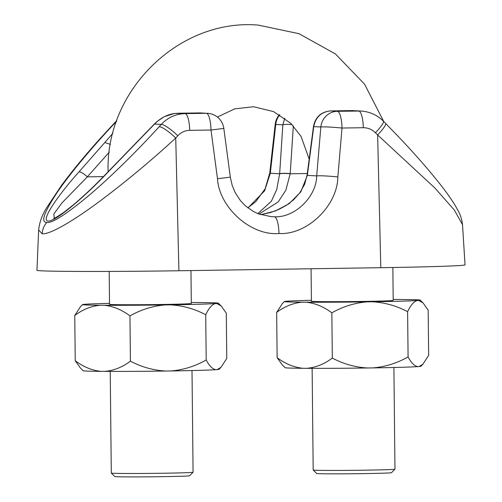 <?xml version="1.0" encoding="UTF-8"?>
<svg xmlns="http://www.w3.org/2000/svg" width="502" height="502" viewBox="0 0 502 502"><rect width="100%" height="100%" fill="white"/><g stroke="black" fill="none" stroke-linecap="round" stroke-linejoin="round"><path stroke-width="0.75" d="M189.624 475.752A37.412 0.665 179.4 0 1 161.763 476.674A37.412 0.665 179.4 0 1 114.82 476.536L111.306 473.091A40.894 0.728 -0.6 0 0 112.649 473.254A40.894 0.728 -0.6 0 0 162.617 473.248A40.894 0.728 -0.6 0 0 193.069 472.238A40.894 0.728 -0.6 0 0 193.075 472.225L189.624 475.752M394.961 469.175L391.516 472.689A37.412 0.665 179.4 0 1 363.655 473.612A37.412 0.665 179.4 0 1 316.712 473.474L313.192 470.029A40.894 0.728 -0.6 0 0 313.192 470.029A40.894 0.728 -0.6 0 0 314.541 470.192A40.894 0.728 -0.6 0 0 364.502 470.186A40.894 0.728 -0.6 0 0 394.961 469.175A40.894 0.728 -0.6 0 0 394.967 469.163L393.901 367.489M392.853 267.497L393.198 300.416A40.894 0.728 179.4 0 1 357.568 301.507A40.894 0.728 179.4 0 1 312.771 301.438A40.894 0.728 179.4 0 1 311.422 301.269L311.077 268.752M109.185 271.419L109.53 304.331A40.894 0.728 -0.6 0 0 110.886 304.507A40.894 0.728 -0.6 0 0 155.683 304.57A40.894 0.728 -0.6 0 0 191.306 303.478L190.967 270.572M100.965 371.354A67.921 1.211 179.4 0 1 83.206 370.746L80.408 368.01L75.237 360.725C83.345 366.855 91.922 370.394 100.965 371.354L104.918 371.38C113.973 370.551 122.475 367.138 130.426 361.139C141.514 367.037 153.273 370.338 165.704 371.041L171.132 370.959C183.531 369.88 195.215 366.222 206.19 359.984C209.252 365.826 212.471 369.064 215.854 369.698L217.328 369.585L221.081 367.219L226.766 358.422L226.295 313.192L221.118 305.906L216.632 303.478L215.157 303.591C211.794 304.745 208.644 308.466 205.72 314.754C194.632 308.855 182.872 305.555 170.442 304.852L165.014 304.934C152.614 306.013 140.93 309.671 129.955 315.902C121.848 309.778 113.27 306.233 104.228 305.272L100.275 305.247C91.22 306.076 82.717 309.489 74.767 315.494L80.452 306.703L82.516 304.595A67.921 1.211 179.4 0 1 84.204 304.331L85.679 304.218A67.921 1.211 -0.6 0 1 109.524 303.365M216.632 303.478A67.921 1.211 179.4 0 0 218.326 303.17A67.921 1.211 179.4 0 0 200.568 302.562L196.615 302.53A67.921 1.211 179.4 0 0 191.3 302.511M206.19 359.984L205.72 314.754M130.426 361.139L129.955 315.902M75.237 360.725L74.767 315.494M221.081 367.219L219.016 369.321A67.921 1.211 179.4 0 1 217.328 369.585M215.854 369.698A67.921 1.211 179.4 0 1 171.132 370.959M165.704 371.041A67.921 1.211 179.4 0 1 104.918 371.38M100.275 305.247A67.921 1.211 179.4 0 1 82.516 304.595M165.014 304.934A67.921 1.211 179.4 0 1 104.228 305.272M215.157 303.591A67.921 1.211 179.4 0 1 170.442 304.852M393.185 299.449A67.921 1.211 179.4 0 1 398.5 299.468L402.453 299.499A67.921 1.211 179.4 0 1 420.212 300.108A67.921 1.211 179.4 0 1 418.524 300.416L423.01 302.844L428.181 310.129L428.658 355.36L422.966 364.151L419.214 366.523L417.739 366.636C414.351 365.996 411.132 362.758 408.082 356.922L407.605 311.692C410.542 305.398 413.692 301.677 417.049 300.529A67.921 1.211 179.4 0 1 372.327 301.79C384.745 302.493 396.505 305.793 407.605 311.692M418.524 300.416L417.049 300.529M408.082 356.922C397.126 363.159 385.436 366.818 373.024 367.897L367.596 367.979C355.178 367.276 343.418 363.975 332.318 358.077L331.841 312.84C342.797 306.609 354.487 302.951 366.906 301.871A67.921 1.211 179.4 0 1 306.113 302.21C315.187 303.177 323.765 306.722 331.841 312.84M372.327 301.79L366.906 301.871M332.318 358.077C324.336 364.082 315.833 367.502 306.81 368.317L302.857 368.292C293.783 367.326 285.211 363.781 277.129 357.662L276.652 312.426C284.634 306.421 293.137 303.007 302.16 302.185A67.921 1.211 179.4 0 1 284.402 301.533A67.921 1.211 179.4 0 1 286.096 301.263L287.571 301.156A67.921 1.211 179.4 0 1 311.409 300.303M306.113 302.21L302.16 302.185M277.129 357.662L282.3 364.941L285.098 367.684A67.921 1.211 179.4 0 0 302.857 368.292M284.402 301.533L282.344 303.635L276.652 312.426M422.973 364.151L420.908 366.259A67.921 1.211 179.4 0 1 419.214 366.523M417.739 366.636A67.921 1.211 179.4 0 1 373.024 367.897M367.596 367.979A67.921 1.211 179.4 0 1 306.81 368.317M110.233 371.405L111.3 473.079A40.894 0.728 -0.6 0 0 111.306 473.091M271.337 216.695L274.387 216.757C294.58 218 316.524 196.803 316.693 175.895A17.401 1.06 4.9 0 1 337.852 176.93C337.469 205.87 306.942 235.212 278.993 233.493C251.151 236.059 219.242 207.665 217.485 178.756L210.997 130.031L189.7 130.351C185.018 130.501 181.059 132.308 177.808 135.76L175.738 138.031C150.926 160.835 125.625 181.887 99.835 201.177C75.018 219.656 50.721 234.484 42.181 233.819L38.648 229.979L36.96 270.296A113.101 2.014 -0.6 0 0 178.9 270.76L380.792 267.698A113.101 2.014 -0.6 0 0 465.04 264.861L462.511 224.639L454.385 210.1L434.895 188.012L377.629 134.969L380.792 267.698M271.35 216.695L258.555 213.902L253.384 211.48L245.277 205.713L240.546 200.769L235.269 192.799L232.188 185.426L230.311 177.118L217.485 178.756M116.527 121.308L116.018 121.842A17.401 2.253 43.2 0 0 115.473 121.93L113.345 124.201A17.401 2.253 43.2 0 1 113.891 124.113C93.09 146.201 70.142 173.309 56.958 192.787C43.912 212.603 40.543 222.499 46.849 222.48C52.49 223.183 66.829 213.908 89.871 194.663C112.184 175.713 139.117 148.83 159.172 126.699L161.242 124.421C167.787 117.518 175.738 113.916 185.094 113.615L206.397 113.289L199.564 112.9L174.282 113.527C166.771 114.682 160.201 118.19 154.572 124.044L106.75 173.422C90.95 190.383 57.109 221.507 48.154 221.068C39.325 220.491 63.497 188.821 79.052 171.841L112.875 133.319M178.9 270.76L175.738 138.031A17.401 3.508 -137.7 0 0 159.172 126.699M260.689 214.668L270.465 212.541L278.917 209.39L286.535 205.23L293.614 199.777L299.725 192.981L304.664 184.221L307.098 175.072A8.697 0.973 7.5 0 0 307.356 175.361L300.786 191.965L289.196 203.636L275.41 210.965L260.739 214.687M247.793 207.809L255.8 201.628L265.112 188.834L269.756 173.008A17.401 0.684 6.4 0 0 270.308 173.246L264.579 190.854L247.95 207.928M257.846 213.62L271.356 201.239L276.721 189.593L279.645 173.78A8.697 1.161 3.8 0 1 290.206 173.642L285.927 190.038L278.202 201.917L258.976 214.065M109.279 152.169L87.31 176.855L61.903 202.965L53.808 214.028L54.354 218.37M207.571 113.314A17.401 17.401 0 0 1 223.823 128.393L210.997 130.031A17.401 4.436 89.1 0 0 206.397 113.289A17.401 16.823 -86.7 0 1 207.571 113.314L199.564 112.9A8.697 2.215 -90.9 0 0 199.52 112.9A8.697 2.215 -90.9 0 0 199.482 112.9M292.057 124.578A8.697 1.161 3.8 0 0 282.852 124.835L275.767 124.427L270.308 173.246L279.645 173.78L282.852 124.835L284.76 118.165M313.505 126.309C315.432 116.979 321.104 111.846 330.536 110.911A8.697 2.215 89.1 0 1 330.573 110.911L337.407 111.3L361.057 111.03L351.877 110.591L330.573 110.911C321.274 111.89 315.67 117.117 313.763 126.598L307.356 175.361L316.693 175.895L320.847 127L313.763 126.598A8.697 0.973 7.5 0 1 313.505 126.309L307.098 175.072M361.057 111.03L362.783 111.174M106.75 173.422A8.697 0.665 43.8 0 0 106.537 173.403L154.309 124.082A8.697 1.06 43.2 0 1 154.572 124.044L161.242 124.421A17.401 3.508 42.3 0 1 177.808 135.76M361.038 111.03L361.038 111.03C369.93 111.72 377.397 115.115 383.428 121.208A17.401 2.692 135.4 0 1 375.452 132.76C372.038 129.409 367.991 127.728 363.31 127.715L342.013 128.041L337.852 176.93M383.428 121.208L385.605 123.417A17.401 2.692 135.4 0 1 377.629 134.969L375.452 132.76M279.639 173.893A8.697 1.167 3.9 0 1 290.194 173.774L307.299 173.516M110.459 144.381L105.069 142.606M103.437 176.61L87.31 176.855A8.697 2.203 -138.3 0 0 79.052 171.841M154.309 124.082L156.712 121.754L164.223 116.677L174.282 113.527M278.993 233.493A17.401 4.436 -90.9 0 0 274.387 216.757M46.849 222.48A17.401 16.823 93.3 0 0 42.181 233.819M200.706 112.925L178.223 113.22A8.697 2.215 -90.9 0 1 178.26 113.22L185.094 113.615A17.401 4.436 89.1 0 1 189.7 130.351M363.31 127.715A17.401 4.436 89.1 0 0 358.704 110.98L351.877 110.591A8.697 2.215 89.1 0 0 351.833 110.591L330.536 110.911M293.331 125.933L290.206 173.642M116.332 121.86L113.891 124.113M279.758 114.82A17.401 16.823 93.3 0 0 275.767 124.427A17.401 0.684 6.4 0 1 275.215 124.189L269.756 173.008M320.847 127A17.401 16.823 -86.7 0 1 337.407 111.3A17.401 4.436 89.1 0 1 342.013 128.041A17.401 1.06 4.9 0 0 320.847 127M351.795 110.591A8.697 2.215 89.1 0 1 351.833 110.591L353.188 110.597M108.143 172.117C104.993 91.195 178.693 18.317 258.26 25.1L298.972 33.678L335.43 53.952L364.515 84.123L383.785 121.572M309.194 159.134L301.056 136.425L290.878 123.392L273.534 111.588L253.598 106.75L234.817 108.821L217.391 117.054M192.009 370.551L193.075 472.225M312.125 368.342L313.185 470.016M420.212 300.108L423.01 302.844M218.326 303.17L221.118 305.906M113.345 124.201L101.423 137.165C86.099 154.108 72.708 170.31 61.257 185.765L46.786 207.546C42.155 214.894 39.445 222.367 38.654 229.972L38.654 229.972M115.473 121.93L116.771 120.618M223.823 128.393L230.311 177.118M279.445 114.632A17.401 17.401 0 0 0 275.215 124.189M385.605 123.417L397.063 135.245C413.661 152.595 428.049 168.973 440.241 184.378C446.328 192.09 451.342 199.181 455.283 205.644C458.326 211.216 461.313 215.101 462.505 224.632M106.537 173.403C95.418 185.05 84.323 195.56 73.254 204.929L63.911 212.302C57.121 216.883 53.733 218.922 53.752 218.426M174.138 113.534L178.223 113.22"/></g></svg>
